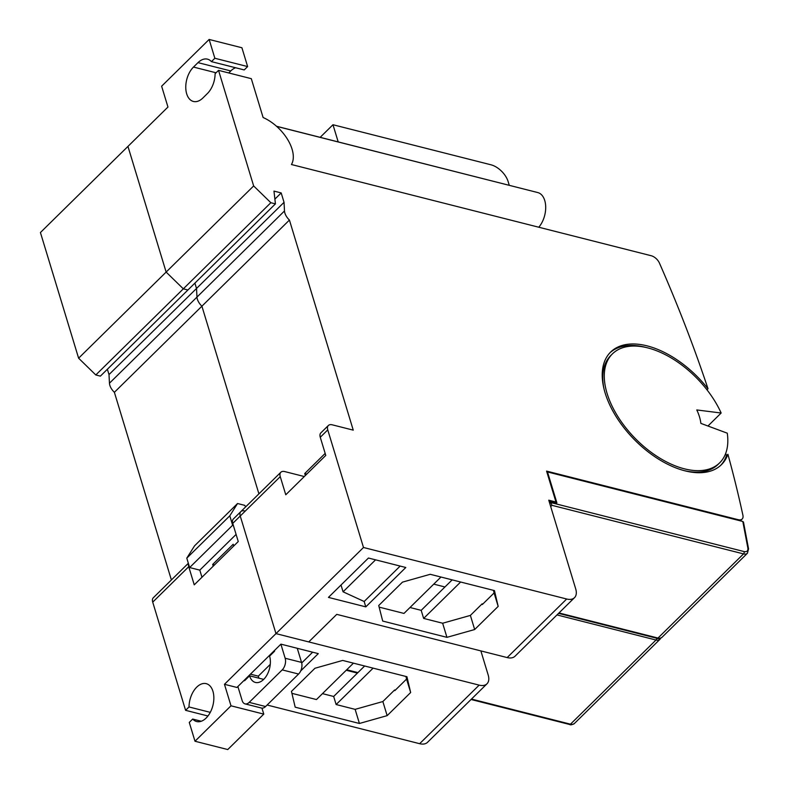 <?xml version="1.0" encoding="UTF-8"?>
<svg xmlns="http://www.w3.org/2000/svg" width="789" height="789" viewBox="0 0 789 789"><rect width="100%" height="100%" fill="white"/><g stroke="black" fill="none" stroke-linecap="round" stroke-linejoin="round"><path stroke-width="1.18" d="M171.391 579.954L114.385 392.311L201.905 306.191L258.91 493.835L201.905 306.191A11.046 6.223 -134.5 0 1 196.974 297.088L284.494 210.959L284.04 202.339L281.18 192.93L273.97 191.096L275.43 203.878L270.844 202.714L253.654 185.948L218.533 70.359L251.306 78.673L263.112 117.522A33.976 19.143 -134.5 0 1 291.437 164.516L651.221 255.735A8.492 4.783 -134.5 0 1 659.426 263.062A1274.038 717.951 -134.5 0 1 708.009 388.77A78.989 44.509 45.5 0 0 647.059 345.858A78.989 44.509 45.5 0 0 610.647 352.052A78.989 44.509 45.5 0 0 616.258 416.819A78.989 44.509 45.5 0 0 685.039 470.846A78.989 44.509 45.5 0 0 721.452 464.652A78.989 44.509 45.5 0 0 727.912 454.267L726.413 455.746A78.989 44.509 -134.5 0 1 720.682 465.382M609.907 352.801A78.989 44.509 -134.5 0 1 645.56 347.328A78.989 44.509 -134.5 0 1 646.743 347.643M721.146 413.022A76.444 43.079 45.5 0 0 647.67 347.87A76.444 43.079 45.5 0 0 612.432 353.866A76.444 43.079 45.5 0 0 617.866 416.553A76.444 43.079 45.5 0 0 684.418 468.834A76.444 43.079 45.5 0 0 719.667 462.837A76.444 43.079 45.5 0 0 727.271 433.181L700.869 423.387A43.316 24.41 -134.5 0 0 699.478 416.829A43.316 24.41 -134.5 0 0 696.786 409.945L721.146 413.022L707.95 426.011M719.667 462.837L718.168 464.317A76.444 43.079 -134.5 0 1 683.846 470.54M216.068 72.785L193.492 67.065A19.538 11.825 -75.8 0 0 186.687 93.842A19.538 11.825 -75.8 0 0 193.394 101.456A19.538 11.825 -75.8 0 0 202.891 97.984L207.389 93.546A19.538 11.825 -75.8 0 0 215.111 73.722L218.533 70.359M482.838 604.029L482.138 603.841L470.382 615.41L442.649 623.231L423.644 618.418L460.628 582.016M452.166 579.876L421.188 610.351L409.994 607.51M482.138 603.841L482.335 604.522L494.092 592.953L498.175 606.396L474.672 629.523L446.939 637.344L442.649 623.231M423.644 618.418L421.188 610.351M498.175 606.396L494.447 590.596L430.212 574.303L402.479 582.134L378.72 605.508L382.704 621.061L446.939 637.344M440.962 577.035L403.978 613.428L379.144 607.135M470.382 615.41L474.672 629.523M493.48 590.35L494.092 592.953M433.743 584.136L444.947 586.977M405.802 567.498L368.443 558.03L328.441 597.401L365.8 606.869L405.802 567.498M201.284 721.245L192.684 719.065L189.271 722.428L194.991 741.246L230.999 705.81L224.461 684.3L363.492 547.487L566.68 599.009L507.169 657.572L336.755 614.365L308.746 641.921L275.972 633.616L240.241 516.006A8.492 4.783 -134.5 0 1 240.842 511.617A8.492 4.783 -134.5 0 1 244.758 510.956M507.169 657.572A16.983 9.576 45.5 0 0 515 656.241L574.51 597.668A16.983 9.576 -134.5 0 0 575.704 588.89L548.759 500.187L555.969 502.011L546.58 471.102L738.238 519.695A8.492 4.783 45.5 0 0 742.153 519.024A8.492 4.783 45.5 0 0 742.913 515.256A1274.038 717.951 -134.5 0 0 727.912 454.267M304.307 476.536L284.77 471.585A8.492 4.783 45.5 0 0 280.854 472.246A8.492 4.783 45.5 0 0 280.253 476.635L285.766 494.782L325.778 455.411L320.265 437.264A8.492 4.783 -134.5 0 1 320.857 432.875L328.362 425.498A8.492 4.783 -134.5 0 1 332.277 424.827L353.255 430.143L289.425 220.062A11.046 6.223 45.5 0 1 284.494 210.959M365.8 606.869L364.163 601.494L400.161 566.068M341.016 585.024L343.067 591.809L364.163 601.494M305.323 475.54L304.722 473.538L306.813 474.071M363.492 547.487L327.76 429.887A8.492 4.783 -134.5 0 1 328.362 425.498M574.51 597.668A16.983 9.576 -134.5 0 1 566.68 599.009M270.844 202.714L95.804 374.962L100.39 376.126L187.91 289.997L183.324 288.833L166.134 272.077L127.946 146.409L167.958 107.038L161.627 86.208L209.144 39.45L214.855 58.268L211.442 61.631A19.538 11.825 -75.8 0 0 207.497 59.155A19.538 11.825 -75.8 0 0 198 62.637L230.773 70.951L228.731 72.953M114.385 392.311A11.046 6.223 -134.5 0 1 109.849 385.348A11.046 6.223 -134.5 0 1 109.454 383.207L196.974 297.088L196.52 288.458L194.893 283.123L196.52 288.458L196.974 297.088A11.046 6.223 -134.5 0 0 197.368 299.218A11.046 6.223 -134.5 0 0 201.905 306.191L289.425 220.062M555.466 502.504L555.969 502.011M343.067 591.809L375.564 559.835M304.722 473.538L325.167 453.419M726.413 455.746A1274.038 717.951 45.5 0 0 725.742 453.29M706.974 389.796L708.009 388.77M209.144 39.45L241.917 47.754L247.628 66.572L244.215 69.935L211.442 61.631M235.615 67.755A19.538 11.825 -75.8 0 0 230.773 70.951M193.492 67.065L198 62.637M253.654 185.948L166.134 272.077L127.946 146.409L40.426 232.528L78.614 358.196L166.134 272.077L183.324 288.833L187.91 289.997L275.43 203.878M509.26 185.267L508.126 181.549A16.983 9.576 45.5 0 0 490.936 164.783L332.978 124.731L320.176 137.325M276.525 126.26L522.298 188.64M538.779 227.232A20.386 12.338 -75.8 0 0 545.692 206.629A20.386 12.338 -75.8 0 0 537.753 192.555L276.623 126.358M604.157 389.549A76.444 43.079 -134.5 0 1 610.933 355.346L612.432 353.866M247.628 66.572L214.855 58.268M281.18 192.93L274.888 199.124M338.185 141.892L332.978 124.731M550.702 506.577L551.965 505.335L550.683 502.327L549.706 503.293M546.984 472.453L547.497 471.95L742.814 521.47L743.13 522.791M547.497 471.95L556.896 502.869L550.337 501.202L549.361 502.169M550.337 501.202L550.683 502.327M284.04 202.339L109 374.588L107.373 369.252M207.951 715.998L185.593 710.327L189.015 706.964A19.538 11.825 104.2 0 1 196.737 687.14A19.538 11.825 104.2 0 1 206.235 683.659A19.538 11.825 104.2 0 1 213.858 698.048A19.538 11.825 104.2 0 1 206.136 718.049A19.538 11.825 104.2 0 1 196.639 721.531A19.538 11.825 104.2 0 1 192.684 719.065M185.593 710.327L152.721 602.135A8.492 4.783 -134.5 0 1 153.322 597.746L188.344 563.277M109.454 383.207L109 374.588M95.804 374.962L78.614 358.196M480.866 650.895L488.184 675.009A16.983 9.576 -134.5 0 1 486.991 683.797A16.983 9.576 -134.5 0 1 479.16 685.128L275.972 633.616L240.241 516.006A8.492 4.783 -134.5 0 1 240.842 511.617L280.854 472.246M280.253 476.635L232.745 523.393L238.258 541.54L194.242 584.846L188.729 566.699L152.721 602.135M189.015 706.964L210.278 712.359M261.948 708.127L263.773 714.114L227.755 749.55L194.991 741.246M188.512 563.849A8.492 4.783 45.5 0 0 188.729 566.699M300.717 670.916L318.283 653.627L280.923 644.149L236.917 687.456L224.461 684.3M230.999 705.81L263.773 714.114M387.152 715.643L359.419 723.474L295.185 707.181L291.457 691.381L314.959 668.253L342.692 660.432L406.927 676.715L410.655 692.515L387.152 715.643L382.862 701.539L394.618 689.971L394.816 690.641L406.572 679.073L410.655 692.515M267.116 705.021L419.649 743.692A16.983 9.576 45.5 0 0 427.48 742.36L486.991 683.797M232.745 523.393A8.492 4.783 -134.5 0 1 233.337 519.004L240.842 511.617M359.419 723.474L355.129 709.36L336.124 704.538L333.668 696.47L322.474 693.639M353.442 663.154L316.458 699.557L291.91 693.334M355.129 709.36L382.862 701.539M406.572 679.073L405.96 676.469M301.704 662.967L312.641 652.197M333.668 696.47L357.427 673.096L346.223 670.255M336.124 704.538L373.108 668.145M395.319 690.148L394.618 689.971M357.93 672.603L346.726 669.762M357.427 673.096L364.646 665.995M233.722 545.998L233.189 544.252L212.685 564.431L213.217 566.177M201.964 577.252L199.804 570.131L236.089 534.419M263.684 679.388L249.571 675.818L244.57 680.739L244.383 680.108M274.394 650.58L274.582 651.211L269.582 656.132A16.983 10.277 -75.8 0 1 267.185 674.615A16.983 10.277 -75.8 0 1 255.399 682.436A16.983 10.277 -75.8 0 1 249.571 675.818M237.883 686.509L242.154 700.573A8.492 5.138 -75.8 0 0 245.073 703.887A8.492 5.138 -75.8 0 0 249.196 702.378L282.206 669.891A8.492 5.138 -75.8 0 0 285.164 658.253L280.894 644.189M214.519 564.894L212.685 564.431M297.266 648.292L301.556 662.405L285.164 658.253M233.357 525.405L232.647 525.227L229.796 515.819L237.548 503.52L244.758 505.354L245.626 506.913M199.804 570.131L189.636 567.557L232.647 525.227M189.636 567.557L186.786 558.148L194.538 545.85L237.548 503.52M270.262 664.387L258.309 676.153L250.429 674.161M282.206 669.891L298.587 674.043L265.587 706.53L249.196 702.378M258.92 678.185L258.309 676.153M298.587 674.043A8.492 5.138 -75.8 0 0 301.556 662.405M245.073 703.887L261.455 708.039A8.492 5.138 -75.8 0 0 265.587 706.53M229.796 515.819L186.786 558.148M320.265 437.264L327.76 429.887M737.735 520.188L738.238 519.695M558.987 612.954L657.996 638.054L743.524 553.898L551.965 505.335M742.814 521.47L747.883 548.168C748.169 550.919 746.907 552.053 744.116 551.57L550.998 502.613M744.116 551.57A1.696 1.026 104.2 0 1 743.524 553.898A8.492 4.783 45.5 0 0 747.439 553.237L661.912 637.394A8.492 4.783 -134.5 0 1 657.996 638.054A1.696 1.026 104.2 0 1 657.178 638.36L558.573 613.359M743.465 522.022L748.554 548.838A1.696 1.075 169.3 0 0 747.883 548.168M419.649 743.692L479.16 685.128M471.467 699.074L570.477 724.184A1.696 1.026 104.2 0 1 569.658 724.489C570.398 725.17 571.976 724.844 574.392 723.513A8.492 4.783 -134.5 0 1 570.477 724.184L656.004 640.027L556.985 614.927M656.675 638.232A1.696 1.026 104.2 0 1 656.004 640.027A8.492 4.783 45.5 0 0 659.92 639.356L574.392 723.513M742.153 519.024L740.309 520.839M748.554 548.838L747.439 553.237M657.178 638.36C657.918 639.041 659.496 638.715 661.912 637.394M569.658 724.489L471.053 699.488M660.728 638.193L659.92 639.356"/></g></svg>
